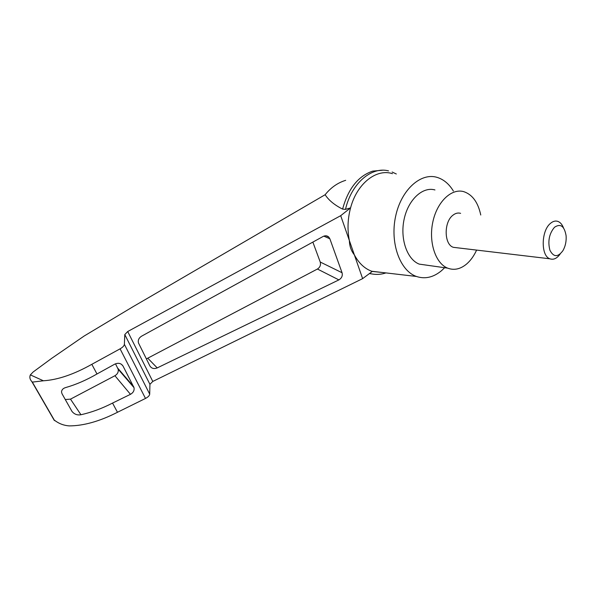 <?xml version="1.0" encoding="UTF-8"?>
<svg xmlns="http://www.w3.org/2000/svg" width="596" height="596" viewBox="0 0 596 596"><rect width="100%" height="100%" fill="white"/><g stroke="black" fill="none" stroke-linecap="round" stroke-linejoin="round"><path stroke-width="0.89" d="M54.69 420.396L55.614 421.052C59.585 423.89 64.092 425.499 69.143 425.894C83.582 425.864 99.688 421.327 117.472 412.276L145.499 398.441C148.106 397.055 149.507 395.625 149.708 394.142L149.924 384.323L124.795 334.565L124.378 344.317C124.154 345.799 122.716 347.312 120.087 348.839L91.821 364.312C73.889 374.385 57.752 379.875 43.396 380.784L32.333 382.111L31.834 381.589C29.852 379.384 29.368 377.149 30.366 374.884L33.152 371.978L51.8 358.27L84.185 336.002L132.997 306.731L325.133 194.721C330.884 187.561 337.731 182.763 345.68 180.327M325.133 194.721C328.657 200.211 334.483 205.009 342.596 209.114C348.176 188.679 358.211 176.014 372.716 171.119L382.394 170.232M371.368 273.855L369.393 273.586M149.924 384.323L152.785 381.44L362.629 278.637L354.352 254.857C351.186 250.923 349.532 246.155 349.368 240.553C347.245 229.81 347.647 218.911 350.582 207.862L340.703 215.685L127.715 331.525L124.795 334.565M392.481 173.667C376.434 168.333 356.944 183.531 350.582 207.862L345.501 209.375L342.596 209.114M362.629 278.637L372.276 271.433L371.777 271.262C364.655 268.692 358.844 263.216 354.352 254.857L340.703 215.685M323.129 236.456C325.252 235.42 327.122 235.606 328.746 237.022L329.856 238.773L342.052 272.73C342.789 275.777 341.731 278.168 338.878 279.897L157.217 367.911C153.977 369.162 151.526 368.499 149.857 365.899L138.443 342.879C137.855 340.122 138.883 337.902 141.52 336.219L323.129 236.456M382.289 272.491L372.276 271.433M444.653 267.708L441.614 270.599C433.501 277.386 425.104 279.338 416.433 276.462C400.02 270.837 389.836 243.064 395.595 216.445C401.145 189.744 420.97 172.065 437.434 177.481C443.849 179.567 449.168 184.089 453.392 191.048M117.472 412.276L112.547 403.075C101.946 408.528 91.412 412.417 80.944 414.734C77.309 415.405 74.314 414.28 71.952 411.367L62.029 393.77L61.507 391.952C61.723 389.747 63.131 388.279 65.739 387.542C76.057 384.584 86.472 380.062 96.984 373.975L91.821 364.312M115.49 363.806L118.172 369.229C118.626 371.956 117.554 374.124 114.931 375.726L70.499 399.141L65.269 399.521M96.984 373.975L114.767 364.149C118.351 362.584 121.107 363.232 123.037 366.078L134.033 387.683C134.472 390.499 133.288 392.712 130.472 394.321L112.547 403.075M312.863 242.103L320.223 262.024C320.976 264.974 320.045 267.306 317.437 269.027L146.37 358.919M345.501 209.375C351.312 183.501 371.442 166.262 388.54 170.888M385.962 272.916C380.874 274.6 375.748 274.853 370.585 273.683L369.617 273.422M476.599 250.096C473.999 255.811 470.736 260.392 466.81 263.849C460.544 269.154 454.152 270.577 447.618 268.133C435.557 263.425 428.457 242.214 432.823 222.017C437.039 201.761 451.559 188.001 463.837 191.674C472.434 194.616 478.074 202.394 480.756 215.014M456.722 247.727L453.392 247.333C444.042 244.68 443.655 221.958 452.967 215.186C455.493 213.197 458.033 212.586 460.604 213.346M427.049 265.22L419.226 264.117C407.12 259.491 399.879 238.884 404.11 219.306C408.193 199.675 422.631 186.354 434.961 189.945M563.503 227.888C562.17 224.461 560.285 222.293 557.849 221.392C555.36 220.572 552.857 221.272 550.332 223.485C541.026 231.039 540.825 256.042 549.907 258.806C553.52 260.057 556.932 258.47 560.151 254.045M554.526 227.232C549.177 233.595 547.642 241.261 549.907 250.223C553.565 257.293 557.908 257.427 562.944 250.625C565.425 246.208 566.483 241.253 566.103 235.755C564.427 226.115 560.568 223.276 554.526 227.232M30.366 374.884L43.396 380.784M152.785 381.44L127.715 331.525M54.281 420.076L32.333 382.111M80.944 414.734L70.499 399.141M149.708 394.142L124.378 344.317M145.499 398.441L120.087 348.839M123.037 366.078L121.457 364.29M133.646 386.633L117.784 368.224M130.472 394.321L114.931 375.726M329.856 238.773L323.822 236.135M342.052 272.73L320.223 262.024M338.878 279.897L317.437 269.027M157.217 367.911L147.92 358.345M416.433 276.462L371.777 271.262M55.614 421.052L54.169 420.307M31.834 381.589L54.191 420.255M118.172 369.229L134.033 387.683M325.923 235.792L328.746 237.022M392.153 172.028L396.31 173.987M419.226 264.117L447.618 268.133M549.907 258.806L453.392 247.333"/></g></svg>
